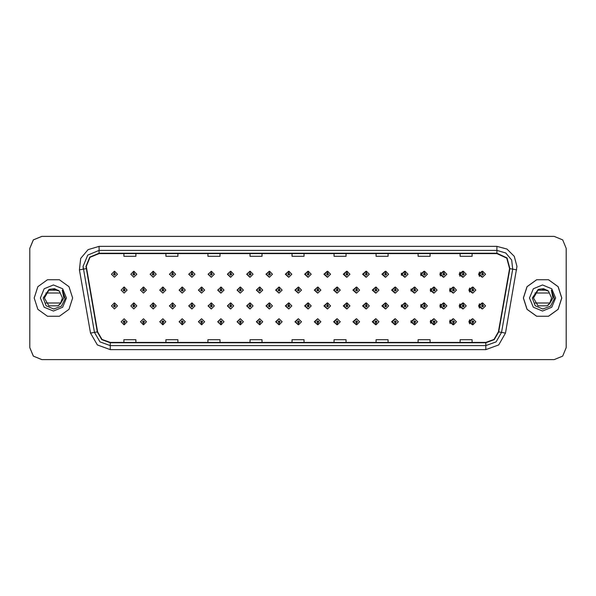 <?xml version="1.0" encoding="UTF-8"?>
<svg xmlns="http://www.w3.org/2000/svg" width="596" height="596" viewBox="0 0 596 596"><rect width="100%" height="100%" fill="white"/><g stroke="black" fill="none" stroke-linecap="round" stroke-linejoin="round"><path stroke-width="0.89" d="M136.842 274.227L133.973 271.225L136.842 274.227L133.839 277.229L130.837 274.227L133.713 271.225L133.795 273.221L132.841 274.227L133.839 275.225L134.845 274.227L133.884 273.221L133.973 271.225L130.785 274.227L133.817 277.229M156.219 274.227L153.343 271.225L156.219 274.227L153.217 277.229L150.214 274.227L153.083 271.225L153.172 273.221L152.211 274.227L153.217 275.225L154.215 274.227L153.261 273.221L153.343 271.232L150.103 274.227L153.157 277.222M172.721 271.24L169.42 274.227L172.505 277.222M192.091 271.24L188.738 274.227L191.852 277.222M211.461 271.247L208.049 274.227L211.193 277.222M230.54 271.225L227.367 274.227L230.54 277.222M249.88 271.232L246.684 274.227L249.88 277.222M269.228 271.232L266.002 274.227L269.228 277.215M288.576 271.232L285.32 274.227L288.576 277.215M307.916 271.232L304.638 274.227L307.916 277.215M327.264 271.24L323.956 274.227L327.264 277.207M346.611 271.24L343.274 274.227L346.611 277.207M365.951 271.247L362.584 274.227L365.951 277.207M385.299 271.247L381.902 274.227L385.299 277.2M404.647 271.255L401.22 274.227L404.647 277.2M423.987 271.255L420.538 274.227L423.987 277.192M443.335 271.262L439.855 274.227L443.335 277.185M462.675 271.262L459.173 274.227L462.675 277.185M482.022 271.269L478.491 274.227L482.022 277.177M298.231 318.785L294.975 321.773L298.231 324.768M298.358 324.753L298.544 323.174M278.891 318.785L275.657 321.773L278.891 324.768M278.98 324.76L279.174 323.174M259.543 318.778L256.347 321.773L259.543 324.768M256.734 321.773L259.61 324.775L256.734 321.773L259.737 318.771L262.739 321.773L259.871 324.775L259.781 322.779L260.743 321.773L259.737 320.775L258.738 321.773L259.692 322.779L259.61 324.768L259.796 323.174M240.195 318.778L237.029 321.773L240.195 324.775M237.364 321.773L240.233 324.775L237.364 321.773L240.367 318.771L243.369 321.773L240.493 324.775L240.411 322.779L241.365 321.773L240.367 320.775L239.361 321.773L240.322 322.779L240.233 324.768L240.426 323.174M201.508 318.778L198.394 321.773L201.746 324.76L201.679 323.174M220.855 318.778L217.711 321.773L220.855 324.775L221.056 323.174M143.472 318.771L140.44 321.773L143.629 324.775L143.547 322.779L144.5 321.773L143.502 320.775L142.496 321.773L143.457 322.779L143.1 321.773L143.502 321.378L143.904 321.773L143.547 322.779M162.82 318.778L159.758 321.773L163.006 324.768L162.917 322.779L163.878 321.773L162.872 320.775L161.874 321.773L162.827 322.779L162.47 321.773L162.872 321.378L163.274 321.773L162.917 322.779M182.16 318.778L179.076 321.773L182.376 324.76L182.309 323.174M317.579 318.785L314.293 321.773L317.579 324.768M336.919 318.793L333.611 321.773L336.919 324.76M356.266 318.793L352.929 321.773L356.266 324.76M375.614 318.793L372.247 321.773L375.614 324.753M394.954 318.8L391.565 321.773L394.954 324.753M414.302 318.8L410.882 321.773L414.302 324.745M433.65 318.808L430.2 321.773L433.65 324.745M452.99 318.815L449.511 321.773L452.99 324.738M472.337 318.815L468.828 321.773L472.337 324.738M124.087 322.779L124.259 324.775L124.169 322.779L125.13 321.773L124.124 320.775L123.126 321.773L124.087 322.779L123.73 321.773L124.124 321.378L124.527 321.773L124.169 322.779M288.576 302.932L285.32 305.927L288.576 308.914M269.228 302.932L266.002 305.927L269.228 308.922M249.88 302.932L246.684 305.927L249.88 308.922M192.091 302.947L188.738 305.927L191.852 308.922M172.721 302.939L169.42 305.927L172.505 308.929M156.219 305.927L153.343 302.924L156.219 305.927L153.217 308.929L150.214 305.927L153.083 302.924L153.172 304.928L152.211 305.927L153.217 306.925L154.215 305.927L153.261 304.928L153.343 302.932L150.103 305.927L153.157 308.929M136.842 305.927L133.973 302.924L136.842 305.927L133.839 308.929L130.837 305.927L133.713 302.924L133.795 304.928L132.841 305.927L133.839 306.925L134.845 305.927L133.884 304.928L133.973 302.932L130.785 305.927L133.817 308.929M230.54 302.924L227.367 305.927L230.54 308.922M211.461 302.954L208.049 305.927L211.193 308.922M307.916 302.939L304.638 305.927L307.916 308.914M327.264 302.939L323.956 305.927L327.264 308.914M346.611 302.939L343.274 305.927L346.611 308.907M365.951 302.947L362.584 305.927L365.951 308.907M385.299 302.947L381.902 305.927L385.299 308.899M404.647 302.954L401.22 305.927L404.647 308.899M423.987 302.954L420.538 305.927L423.987 308.892M443.335 302.962L439.855 305.927L443.335 308.892M462.675 302.969L459.173 305.927L462.675 308.884M482.022 302.969L478.491 305.927L482.022 308.877M298.231 287.086L294.975 290.073L298.231 293.068M278.891 287.078L275.657 290.073L278.891 293.068M259.543 287.078L256.347 290.073L259.543 293.068M240.195 287.078L237.029 290.073L240.195 293.076M204.622 290.073L201.753 287.078L204.622 290.073L201.619 293.076L198.617 290.073L201.485 287.071L201.575 289.075L200.621 290.073L201.619 291.079L202.618 290.073L201.664 289.075L201.746 287.086L198.394 290.073L201.508 293.076M223.992 290.073L221.123 287.078L223.992 290.073L220.989 293.076L217.987 290.073L220.863 287.078L220.952 289.075L219.991 290.073L220.989 291.079L221.995 290.073L221.034 289.075L221.123 287.086L217.711 290.073L220.855 293.076M146.504 290.073L143.629 287.078L146.504 290.073L143.502 293.076L140.5 290.073L143.368 287.071L143.457 289.075L142.496 290.073L143.502 291.079L144.5 290.073L143.547 289.075L143.629 287.078L140.44 290.073L143.472 293.076M165.874 290.073L163.006 287.078L165.874 290.073L162.872 293.076L159.87 290.073L162.745 287.071L162.827 289.075L161.874 290.073L162.872 291.079L163.878 290.073L162.917 289.075L163.006 287.086L159.758 290.073L162.82 293.076M185.252 290.073L182.376 287.078L185.252 290.073L182.249 293.076L179.247 290.073L182.115 287.071L182.205 289.075L181.244 290.073L182.249 291.079L183.248 290.073L182.287 289.075L182.376 287.086L179.076 290.073L182.16 293.076M317.579 287.086L314.293 290.073L317.579 293.061M336.919 287.086L333.611 290.073L336.919 293.061M356.266 287.093L352.929 290.073L356.266 293.061M375.614 287.093L372.247 290.073L375.614 293.053M394.954 287.101L391.565 290.073L394.954 293.053M414.302 287.101L410.882 290.073L414.302 293.046M433.65 287.108L430.2 290.073L433.65 293.046M452.99 287.108L449.511 290.073L452.99 293.038M472.337 287.116L468.828 290.073L472.337 293.031M230.838 271.262L230.667 273.221L229.706 274.227L230.704 275.225L231.71 274.227L230.749 273.221L231.106 274.227L230.704 274.622L230.309 274.227L230.667 273.221M250.208 271.269L250.037 273.221L249.076 274.227L250.082 275.225L251.08 274.227L250.126 273.221L250.476 274.227L250.082 274.622L249.679 274.227L250.037 273.221M114.514 273.221L114.335 271.225L114.425 273.221L113.471 274.227L114.469 275.225L115.468 274.227L114.514 273.221L114.872 274.227L114.469 274.622L114.067 274.227L114.425 273.221M250.208 302.969L250.037 304.928L249.076 305.927L250.082 306.925L251.08 305.927L250.126 304.928L250.476 305.927L250.082 306.329L249.679 305.927L250.037 304.928M230.838 302.962L230.667 304.928L229.706 305.927L230.704 306.925L231.71 305.927L230.749 304.928L231.106 305.927L230.704 306.329L230.309 305.927L230.667 304.928M114.514 304.928L114.603 302.924L114.425 304.928L113.471 305.927L114.469 306.925L115.468 305.927L114.514 304.928L114.872 305.927L114.469 306.329L114.067 305.927L114.425 304.928M279.241 287.13L279.07 289.075L278.108 290.073L279.114 291.079L280.113 290.073L279.151 289.075L279.509 290.073L279.114 290.475L278.712 290.073L279.07 289.075M259.871 287.116L259.692 289.075L258.738 290.073L259.737 291.079L260.743 290.073L259.781 289.075L260.139 290.073L259.737 290.475L259.334 290.073L259.692 289.075M240.493 287.108L240.322 289.075L239.361 290.073L240.367 291.079L241.365 290.073L240.411 289.075L240.769 290.073L240.367 290.475L239.965 290.073L240.322 289.075M317.988 287.153L317.817 289.075L316.856 290.073L317.854 291.079L318.86 290.073L317.899 289.075L318.257 290.073L317.854 290.475L317.459 290.073L317.817 289.075M124.169 289.075L123.998 287.078L124.087 289.075L123.126 290.073L124.124 291.079L125.13 290.073L124.169 289.075L124.527 290.073L124.124 290.475L123.73 290.073L124.087 289.075M34.203 298L37.876 309.294L47.479 316.275L59.354 316.275L68.957 309.294L72.63 298L68.957 286.706L59.354 279.725L47.479 279.725L37.876 286.706L34.203 298L37.876 309.294L47.479 316.275L59.354 316.275L68.957 309.294L72.63 298L68.957 286.706L59.354 279.725L47.479 279.725L37.876 286.706L34.203 298M523.415 298L527.08 309.294L536.691 316.275L548.558 316.275L558.169 309.294L561.834 298L558.169 286.706L548.558 279.725L536.691 279.725L527.08 286.706L523.415 298M86.278 266.382L90.026 257.323L99.085 253.568L496.952 253.568L506.764 258.142L509.565 268.602L498.42 331.845L494.032 339.437L485.8 342.432L110.238 342.432L102.005 339.437L97.625 331.845L86.278 266.382M85.958 266.382L97.312 331.897L101.797 339.675L110.238 342.752L485.8 342.752L494.24 339.675L498.733 331.897L509.885 268.662L507.01 257.941L496.952 253.248L99.085 253.248L89.802 257.092L85.958 266.382M79.38 269.854L80.713 258.455L88.089 249.657L99.085 246.364L496.952 246.364L506.958 249.046L514.288 256.369L516.97 266.382L505.512 333.097L498.666 344.95L485.8 349.636L110.238 349.636L97.371 344.95L90.525 333.097L79.38 269.854L83.321 269.161L83.075 266.382L87.768 255.058L99.085 250.365L496.952 250.365L505.751 253.002L511.659 260.035L512.724 269.161L501.571 332.404L496.095 341.888L485.8 345.635L110.238 345.635L99.949 341.888L94.473 332.404L83.075 266.382M566.2 248.368L562.684 239.875L554.191 236.359L41.847 236.359L33.354 239.875L29.837 248.368L29.837 347.632L33.354 356.125L41.847 359.641L554.191 359.641L562.684 356.125L566.2 347.632L566.2 248.368M292.018 253.568L292.018 256.28L304.027 256.28L304.027 253.568M249.985 253.568L249.985 256.28L261.994 256.28L261.994 253.568M207.959 253.568L207.959 256.28L219.969 256.28L219.969 253.568M165.934 253.568L165.934 256.28L177.936 256.28L177.936 253.568M123.901 253.568L123.901 256.28L135.91 256.28L135.91 253.568M334.043 253.568L334.043 256.28L346.053 256.28L346.053 253.568M376.076 253.568L376.076 256.28L388.078 256.28L388.078 253.568M418.101 253.568L418.101 256.28L430.111 256.28L430.111 253.568M460.127 253.568L460.127 256.28L472.136 256.28L472.136 253.568M304.027 342.432L304.027 339.72L292.018 339.72L292.018 342.432M261.994 342.432L261.994 339.72L249.985 339.72L249.985 342.432M219.969 342.432L219.969 339.72L207.959 339.72L207.959 342.432M177.936 342.432L177.936 339.72L165.934 339.72L165.934 342.432M135.91 342.432L135.91 339.72L123.901 339.72L123.901 342.432M346.053 342.432L346.053 339.72L334.043 339.72L334.043 342.432M388.078 342.432L388.078 339.72L376.076 339.72L376.076 342.432M430.111 342.432L430.111 339.72L418.101 339.72L418.101 342.432M472.136 342.432L472.136 339.72L460.127 339.72L460.127 342.432M554.153 236.359L41.809 236.359L33.316 239.875L29.8 248.368L29.8 347.632L33.316 356.125L41.809 359.641L554.153 359.641M127.127 290.073L124.259 287.078L127.127 290.073L124.124 293.076L121.122 290.073L123.998 287.078M117.472 305.927L114.603 302.924L117.472 305.927L114.469 308.929L111.467 305.927L114.335 302.924M121.122 321.773L123.998 324.775L121.122 321.773L124.124 318.771L127.127 321.773L124.259 324.775M117.472 274.227L114.603 271.225L117.472 274.227L114.469 277.229L111.467 274.227L114.335 271.225M57.939 305.837L60.956 303.006L45.877 303.006M60.271 303.908L57.939 305.837L48.894 305.837L44.365 298L48.894 290.163L57.939 290.163L59.354 291.176L54.497 288.717L49.103 289.365L43.203 298L46.115 305.741L53.707 309.033L61.462 306.098L65.195 298.678L62.252 290.178L63.817 298L60.382 303.774L57.939 305.837L48.894 305.837L44.365 298L48.894 305.837L57.939 305.837L60.382 303.774L57.939 305.837L48.894 305.837L44.365 298L48.894 305.837L57.939 305.837L60.382 303.774L58.348 305.584L60.382 303.774L62.461 298L59.354 291.176L52.634 288.986M44.365 298L48.894 305.837L57.939 305.837L60.181 304.012L58.408 305.547M40.364 298L44.186 307.231L53.416 311.052L62.647 307.231L66.469 298L62.647 288.769L53.416 284.948L44.186 288.769L40.364 298M45.877 292.994L60.092 292.994M62.342 290.282L65.21 298.343L62.342 290.282M561.76 298L558.087 286.706L548.484 279.725L536.609 279.725L526.998 286.706L523.333 298L526.998 309.294L536.609 316.275L548.484 316.275L558.087 309.294L561.76 298M547.068 305.837L550.086 303.006L535.007 303.006M549.4 303.908L548.216 305.048M533.495 298L538.017 290.163L547.068 290.163L548.484 291.176L543.627 288.717L538.233 289.365L532.325 298L535.245 305.741L542.837 309.033L550.592 306.098L554.325 298.678L551.382 290.178L552.939 298L549.512 303.774L547.068 305.837L538.017 305.837L533.495 298L538.017 305.837L547.068 305.837L549.512 303.774L547.545 305.539M547.523 305.554L549.512 303.774L551.591 298L548.484 291.176L541.764 288.986M529.494 298L533.316 307.231L542.546 311.052L551.769 307.231L555.599 298L551.769 288.769L542.546 284.948L533.316 288.769L529.494 298M535.007 292.994L549.221 292.994M551.471 290.282L554.34 298.343L551.471 290.282M143.547 289.075L143.904 290.073L143.502 290.475L143.1 290.073L143.457 289.075M162.917 289.075L163.274 290.073L162.872 290.475L162.47 290.073L162.827 289.075M182.287 289.075L182.644 290.073L182.249 290.475L181.847 290.073L182.205 289.075M201.664 289.075L202.022 290.073L201.619 290.475L201.217 290.073L201.575 289.075M143.457 322.779L143.368 324.775L140.5 321.773L143.502 318.771L146.504 321.773L143.629 324.775M143.368 324.775L140.5 321.773M162.827 322.779L162.745 324.775L159.87 321.773L162.872 318.771L165.874 321.773L163.006 324.775M162.745 324.775L159.87 321.773M182.205 322.779L182.115 324.775L179.247 321.773L182.249 318.771L185.252 321.773L182.376 324.775L182.287 322.779L183.248 321.773L182.249 320.775L181.244 321.773L182.205 322.779L181.847 321.773L182.249 321.378L182.644 321.773L182.287 322.779M182.115 324.775L179.247 321.773M201.575 322.779L201.485 324.775L198.617 321.773L201.619 318.771L204.622 321.773L201.753 324.775L201.664 322.779L202.618 321.773L201.619 320.775L200.621 321.773L201.575 322.779L201.217 321.773L201.619 321.378L202.022 321.773L201.664 322.779M201.485 324.775L198.617 321.773M133.884 304.928L134.242 305.927L133.839 306.329L133.444 305.927L133.795 304.928M153.261 304.928L153.612 305.927L153.217 306.329L152.814 305.927L153.172 304.928M172.631 304.928L172.721 302.924L175.589 305.927L172.587 308.929L169.584 305.927L172.46 302.924L172.542 304.928L171.588 305.927L172.587 306.925L173.585 305.927L172.631 304.928L172.989 305.927L172.587 306.329L172.184 305.927L172.542 304.928M192.001 304.928L192.091 302.924L194.966 305.927L191.964 308.929L188.962 305.927L191.83 302.924L191.919 304.928L190.958 305.927L191.964 306.925L192.962 305.927L192.001 304.928L192.359 305.927L191.964 306.329L191.562 305.927L191.919 304.928M133.884 273.221L134.242 274.227L133.839 274.622L133.444 274.227L133.795 273.221M153.261 273.221L153.612 274.227L153.217 274.622L152.814 274.227L153.172 273.221M172.631 273.221L172.721 271.225L175.589 274.227L172.587 277.229L169.584 274.227L172.46 271.225L172.542 273.221L171.588 274.227L172.587 275.225L173.585 274.227L172.631 273.221L172.989 274.227L172.587 274.622L172.184 274.227L172.542 273.221M192.001 273.221L192.091 271.225L194.966 274.227L191.964 277.229L188.962 274.227L191.83 271.225L191.919 273.221L190.958 274.227L191.964 275.225L192.962 274.227L192.001 273.221L192.359 274.227L191.964 274.622L191.562 274.227L191.919 273.221M211.379 273.221L211.468 271.225L214.337 274.227L211.334 277.229L208.332 274.227L211.2 271.225L211.289 273.221L210.336 274.227L211.334 275.225L212.332 274.227L211.379 273.221L211.736 274.227L211.334 274.622L210.932 274.227L211.289 273.221M230.749 273.221L230.838 271.225L233.706 274.227L230.704 277.229L227.702 274.227L230.577 271.225M250.126 273.221L250.208 271.225L253.084 274.227L250.082 277.229L247.079 274.227L249.947 271.225M269.496 273.221L269.586 271.225L272.454 274.227L269.452 277.229L266.449 274.227L269.325 271.225L269.407 273.221L268.453 274.227L269.452 275.225L270.45 274.227L269.496 273.221L269.854 274.227L269.452 274.622L269.049 274.227L269.407 273.221M288.866 273.221L288.956 271.225L291.831 274.227L288.829 277.229L285.827 274.227L288.695 271.225L288.784 273.221L287.823 274.227L288.829 275.225L289.827 274.227L288.866 273.221L289.224 274.227L288.829 274.622L288.427 274.227L288.784 273.221M308.244 273.221L308.333 271.225L311.201 274.227L308.199 277.229L305.197 274.227L308.065 271.225L308.154 273.221L307.201 274.227L308.199 275.225L309.197 274.227L308.244 273.221L308.601 274.227L308.199 274.622L307.797 274.227L308.154 273.221M327.614 273.221L327.703 271.225L330.571 274.227L327.569 277.229L324.567 274.227L327.442 271.225L327.532 273.221L326.571 274.227L327.569 275.225L328.575 274.227L327.614 273.221L327.971 274.227L327.569 274.622L327.174 274.227L327.532 273.221M346.991 273.221L347.073 271.225L349.949 274.227L346.947 277.229L343.944 274.227L346.812 271.225L346.902 273.221L345.941 274.227L346.947 275.225L347.945 274.227L346.991 273.221L347.349 274.227L346.947 274.622L346.544 274.227L346.902 273.221M366.361 273.221L366.451 271.225L369.319 274.227L366.316 277.229L363.314 274.227L366.19 271.225L366.272 273.221L365.318 274.227L366.316 275.225L367.315 274.227L366.361 273.221L366.719 274.227L366.316 274.622L365.914 274.227L366.272 273.221M385.731 273.221L385.821 271.225L388.696 274.227L385.694 277.229L382.692 274.227L385.56 271.225L385.649 273.221L384.688 274.227L385.694 275.225L386.692 274.227L385.731 273.221L386.089 274.227L385.694 274.622L385.292 274.227L385.649 273.221M405.109 273.221L405.198 271.225L408.066 274.227L405.064 277.229L402.062 274.227L404.93 271.225L405.019 273.221L404.066 274.227L405.064 275.225L406.062 274.227L405.109 273.221L405.466 274.227L405.064 274.622L404.662 274.227L405.019 273.221M424.479 273.221L424.568 271.225L427.436 274.227L424.434 277.229L421.432 274.227L424.307 271.225L424.397 273.221L423.436 274.227L424.434 275.225L425.44 274.227L424.479 273.221L424.836 274.227L424.434 274.622L424.039 274.227L424.397 273.221M443.856 273.221L443.938 271.225L446.814 274.227L443.811 277.229L440.809 274.227L443.677 271.225L443.767 273.221L442.806 274.227L443.811 275.225L444.81 274.227L443.856 273.221L444.214 274.227L443.811 274.622L443.409 274.227L443.767 273.221M463.226 273.221L463.315 271.225L466.184 274.227L463.181 277.229L460.179 274.227L463.055 271.225L463.137 273.221L462.183 274.227L463.181 275.225L464.187 274.227L463.226 273.221L463.584 274.227L463.181 274.622L462.779 274.227L463.137 273.221M482.596 273.221L482.685 271.225L485.561 274.227L482.559 277.229L479.557 274.227L482.425 271.225L482.514 273.221L481.553 274.227L482.559 275.225L483.557 274.227L482.596 273.221L482.954 274.227L482.559 274.622L482.157 274.227L482.514 273.221M221.034 289.075L221.392 290.073L220.989 290.475L220.595 290.073L220.952 289.075M240.411 289.075L240.493 287.078L243.369 290.073L240.367 293.076L237.364 290.073L240.233 287.078M259.781 289.075L259.871 287.078L262.739 290.073L259.737 293.076L256.734 290.073L259.61 287.078M279.151 289.075L279.241 287.078L282.117 290.073L279.114 293.076L276.112 290.073L278.98 287.078M211.379 304.928L211.468 302.924L214.337 305.927L211.334 308.929L208.332 305.927L211.2 302.924L211.289 304.928L210.336 305.927L211.334 306.925L212.332 305.927L211.379 304.928L211.736 305.927L211.334 306.329L210.932 305.927L211.289 304.928M230.749 304.928L230.838 302.924L233.706 305.927L230.704 308.929L227.702 305.927L230.577 302.924M250.126 304.928L250.208 302.924L253.084 305.927L250.082 308.929L247.079 305.927L249.947 302.924M269.496 304.928L269.586 302.924L272.454 305.927L269.452 308.929L266.449 305.927L269.325 302.924L269.407 304.928L268.453 305.927L269.452 306.925L270.45 305.927L269.496 304.928L269.854 305.927L269.452 306.329L269.049 305.927L269.407 304.928M220.952 322.779L220.863 324.775L217.987 321.773L220.989 318.771L223.992 321.773L221.123 324.775L221.034 322.779L221.995 321.773L220.989 320.775L219.991 321.773L220.952 322.779L220.595 321.773L220.989 321.378L221.392 321.773L221.034 322.779M240.322 322.779L239.965 321.773L240.367 321.378L240.769 321.773L240.411 322.779M259.692 322.779L259.334 321.773L259.737 321.378L260.139 321.773L259.781 322.779M298.529 289.075L298.618 287.078L301.487 290.073L298.484 293.076L295.482 290.073L298.35 287.078L298.44 289.075L297.486 290.073L298.484 291.079L299.483 290.073L298.529 289.075L298.887 290.073L298.484 290.475L298.082 290.073L298.44 289.075M317.899 289.075L317.988 287.078L320.857 290.073L317.854 293.076L314.852 290.073L317.728 287.078M337.276 289.075L337.358 287.078L340.234 290.073L337.232 293.076L334.229 290.073L337.098 287.078L337.187 289.075L336.226 290.073L337.232 291.079L338.23 290.073L337.276 289.075L337.634 290.073L337.232 290.475L336.829 290.073L337.187 289.075M356.646 289.075L356.736 287.078L359.604 290.073L356.602 293.076L353.599 290.073L356.475 287.078L356.557 289.075L355.603 290.073L356.602 291.079L357.607 290.073L356.646 289.075L357.004 290.073L356.602 290.475L356.199 290.073L356.557 289.075M376.016 289.075L376.106 287.078L378.981 290.073L375.979 293.076L372.977 290.073L375.845 287.078L375.934 289.075L374.973 290.073L375.979 291.079L376.977 290.073L376.016 289.075L376.374 290.073L375.979 290.475L375.577 290.073L375.934 289.075M395.394 289.075L395.483 287.078L398.352 290.073L395.349 293.076L392.347 290.073L395.215 287.078L395.304 289.075L394.351 290.073L395.349 291.079L396.347 290.073L395.394 289.075L395.751 290.073L395.349 290.475L394.947 290.073L395.304 289.075M288.866 304.928L288.956 302.924L291.831 305.927L288.829 308.929L285.827 305.927L288.695 302.924L288.784 304.928L287.823 305.927L288.829 306.925L289.827 305.927L288.866 304.928L289.224 305.927L288.829 306.329L288.427 305.927L288.784 304.928M308.244 304.928L308.333 302.924L311.201 305.927L308.199 308.929L305.197 305.927L308.065 302.924L308.154 304.928L307.201 305.927L308.199 306.925L309.197 305.927L308.244 304.928L308.601 305.927L308.199 306.329L307.797 305.927L308.154 304.928M327.614 304.928L327.703 302.924L330.571 305.927L327.569 308.929L324.567 305.927L327.442 302.924L327.532 304.928L326.571 305.927L327.569 306.925L328.575 305.927L327.614 304.928L327.971 305.927L327.569 306.329L327.174 305.927L327.532 304.928M346.991 304.928L347.073 302.924L349.949 305.927L346.947 308.929L343.944 305.927L346.812 302.924L346.902 304.928L345.941 305.927L346.947 306.925L347.945 305.927L346.991 304.928L347.349 305.927L346.947 306.329L346.544 305.927L346.902 304.928M366.361 304.928L366.451 302.924L369.319 305.927L366.316 308.929L363.314 305.927L366.19 302.924L366.272 304.928L365.318 305.927L366.316 306.925L367.315 305.927L366.361 304.928L366.719 305.927L366.316 306.329L365.914 305.927L366.272 304.928M385.731 304.928L385.821 302.924L388.696 305.927L385.694 308.929L382.692 305.927L385.56 302.924L385.649 304.928L384.688 305.927L385.694 306.925L386.692 305.927L385.731 304.928L386.089 305.927L385.694 306.329L385.292 305.927L385.649 304.928M279.07 322.779L278.98 324.775L276.112 321.773L279.114 318.771L282.117 321.773L279.241 324.775L279.151 322.779L280.113 321.773L279.114 320.775L278.108 321.773L279.07 322.779L278.712 321.773L279.114 321.378L279.509 321.773L279.151 322.779M298.44 322.779L298.35 324.775L295.482 321.773L298.484 318.771L301.487 321.773L298.618 324.775L298.529 322.779L299.483 321.773L298.484 320.775L297.486 321.773L298.44 322.779L298.082 321.773L298.484 321.378L298.887 321.773L298.529 322.779M317.817 322.779L317.728 324.775L314.852 321.773L317.854 318.771L320.857 321.773L317.988 324.775L317.899 322.779L318.86 321.773L317.854 320.775L316.856 321.773L317.817 322.779L317.459 321.773L317.854 321.378L318.257 321.773L317.899 322.779M337.187 322.779L337.098 324.775L334.229 321.773L337.232 318.771L340.234 321.773L337.358 324.775L337.276 322.779L338.23 321.773L337.232 320.775L336.226 321.773L337.187 322.779L336.829 321.773L337.232 321.378L337.634 321.773L337.276 322.779M356.557 322.779L356.475 324.775L353.599 321.773L356.602 318.771L359.604 321.773L356.736 324.775L356.646 322.779L357.607 321.773L356.602 320.775L355.603 321.773L356.557 322.779L356.199 321.773L356.602 321.378L357.004 321.773L356.646 322.779M375.934 322.779L375.845 324.775L372.977 321.773L375.979 318.771L378.981 321.773L376.106 324.775L376.016 322.779L376.977 321.773L375.979 320.775L374.973 321.773L375.934 322.779L375.577 321.773L375.979 321.378L376.374 321.773L376.016 322.779M414.764 289.075L414.853 287.078L417.722 290.073L414.719 293.076L411.717 290.073L414.592 287.078L414.682 289.075L413.721 290.073L414.719 291.079L415.725 290.073L414.764 289.075L415.121 290.073L414.719 290.475L414.324 290.073L414.682 289.075M434.141 289.075L434.223 287.078L437.099 290.073L434.097 293.076L431.094 290.073L433.962 287.078L434.052 289.075L433.098 290.073L434.097 291.079L435.095 290.073L434.141 289.075L434.499 290.073L434.097 290.475L433.694 290.073L434.052 289.075M453.511 289.075L453.601 287.078L456.469 290.073L453.467 293.076L450.464 290.073L453.34 287.078L453.422 289.075L452.468 290.073L453.467 291.079L454.472 290.073L453.511 289.075L453.869 290.073L453.467 290.475L453.072 290.073L453.422 289.075M472.881 289.075L472.971 287.078L475.846 290.073L472.844 293.076L469.842 290.073L472.71 287.078L472.799 289.075L471.838 290.073L472.844 291.079L473.842 290.073L472.881 289.075L473.239 290.073L472.844 290.475L472.442 290.073L472.799 289.075M405.109 304.928L405.198 302.924L408.066 305.927L405.064 308.929L402.062 305.927L404.93 302.924L405.019 304.928L404.066 305.927L405.064 306.925L406.062 305.927L405.109 304.928L405.466 305.927L405.064 306.329L404.662 305.927L405.019 304.928M424.479 304.928L424.568 302.924L427.436 305.927L424.434 308.929L421.432 305.927L424.307 302.924L424.397 304.928L423.436 305.927L424.434 306.925L425.44 305.927L424.479 304.928L424.836 305.927L424.434 306.329L424.039 305.927L424.397 304.928M443.856 304.928L443.938 302.924L446.814 305.927L443.811 308.929L440.809 305.927L443.677 302.924L443.767 304.928L442.806 305.927L443.811 306.925L444.81 305.927L443.856 304.928L444.214 305.927L443.811 306.329L443.409 305.927L443.767 304.928M463.226 304.928L463.315 302.924L466.184 305.927L463.181 308.929L460.179 305.927L463.055 302.924L463.137 304.928L462.183 305.927L463.181 306.925L464.187 305.927L463.226 304.928L463.584 305.927L463.181 306.329L462.779 305.927L463.137 304.928M482.596 304.928L482.685 302.924L485.561 305.927L482.559 308.929L479.557 305.927L482.425 302.924L482.514 304.928L481.553 305.927L482.559 306.925L483.557 305.927L482.596 304.928L482.954 305.927L482.559 306.329L482.157 305.927L482.514 304.928M395.304 322.779L395.215 324.775L392.347 321.773L395.349 318.771L398.352 321.773L395.483 324.775L395.394 322.779L396.347 321.773L395.349 320.775L394.351 321.773L395.304 322.779L394.947 321.773L395.349 321.378L395.751 321.773L395.394 322.779M414.682 322.779L414.592 324.775L411.717 321.773L414.719 318.771L417.722 321.773L414.853 324.775L414.764 322.779L415.725 321.773L414.719 320.775L413.721 321.773L414.682 322.779L414.324 321.773L414.719 321.378L415.121 321.773L414.764 322.779M434.052 322.779L433.962 324.775L431.094 321.773L434.097 318.771L437.099 321.773L434.223 324.775L434.141 322.779L435.095 321.773L434.097 320.775L433.098 321.773L434.052 322.779L433.694 321.773L434.097 321.378L434.499 321.773L434.141 322.779M453.422 322.779L453.34 324.775L450.464 321.773L453.467 318.771L456.469 321.773L453.601 324.775L453.511 322.779L454.472 321.773L453.467 320.775L452.468 321.773L453.422 322.779L453.072 321.773L453.467 321.378L453.869 321.773L453.511 322.779M472.799 322.779L472.71 324.775L469.842 321.773L472.844 318.771L475.846 321.773L472.971 324.775L472.881 322.779L473.842 321.773L472.844 320.775L471.838 321.773L472.799 322.779L472.442 321.773L472.844 321.378L473.239 321.773L472.881 322.779M496.952 246.364L496.952 253.248M83.321 269.161L86.159 268.662M110.238 349.636L110.238 342.752M485.8 342.752L485.8 349.636M498.733 331.897L505.512 333.097M90.525 333.097L97.312 331.897M509.885 268.662L516.665 269.854M99.085 246.364L99.085 253.248M172.721 302.924L175.589 305.927M192.091 302.924L194.966 305.927M172.721 271.225L175.589 274.227M192.091 271.225L194.966 274.227M211.468 271.225L214.337 274.227M230.838 271.225L233.706 274.227M250.208 271.225L253.084 274.227M269.586 271.225L272.454 274.227M288.956 271.225L291.831 274.227M308.333 271.225L311.201 274.227M327.703 271.225L330.571 274.227M347.073 271.225L349.949 274.227M366.451 271.225L369.319 274.227M385.821 271.225L388.696 274.227M401.406 275.255L401.406 273.191M405.198 271.225L408.066 274.227M420.947 275.739L420.947 272.707M424.568 271.225L427.436 274.227M440.474 276.052L440.004 274.227L440.474 272.394M443.938 271.225L446.814 274.227M459.978 276.268L459.382 274.227L459.978 272.178M463.315 271.225L466.184 274.227M479.467 276.44L478.752 274.227L479.467 272.007M482.685 271.225L485.561 274.227M240.493 287.078L243.369 290.073M259.871 287.078L262.739 290.073M279.241 287.078L282.117 290.073M211.468 302.924L214.337 305.927M230.838 302.924L233.706 305.927M250.208 302.924L253.084 305.927M269.586 302.924L272.454 305.927M220.863 324.775L217.987 321.773M298.618 287.078L301.487 290.073M317.988 287.078L320.857 290.073M337.358 287.078L340.234 290.073M356.736 287.078L359.604 290.073M376.106 287.078L378.981 290.073M395.483 287.078L398.352 290.073M288.956 302.924L291.831 305.927M308.333 302.924L311.201 305.927M327.703 302.924L330.571 305.927M347.073 302.924L349.949 305.927M366.451 302.924L369.319 305.927M385.821 302.924L388.696 305.927M278.98 324.775L276.112 321.773M298.35 324.775L295.482 321.773M317.728 324.775L314.852 321.773M337.098 324.775L334.229 321.773M356.475 324.775L353.599 321.773M375.845 324.775L372.977 321.773M411.061 291.101L411.061 289.045M414.853 287.078L417.722 290.073M430.61 291.593L430.61 288.553M434.223 287.078L437.099 290.073M450.136 291.898L449.667 290.073L450.136 288.248M453.601 287.078L456.469 290.073M469.633 292.122L469.037 290.073L469.633 288.024M472.971 287.078L475.846 290.073M401.406 306.955L401.406 304.899M405.198 302.924L408.066 305.927M420.947 307.447L420.947 304.407M424.568 302.924L427.436 305.927M440.474 307.752L440.004 305.927L440.474 304.102M443.938 302.924L446.814 305.927M459.978 307.976L459.382 305.927L459.978 303.878M463.315 302.924L466.184 305.927M479.467 308.139L478.752 305.927L479.467 303.707M482.685 302.924L485.561 305.927M395.215 324.775L392.347 321.773M411.061 322.808L411.061 320.745M414.592 324.775L411.717 321.773M430.61 323.293L430.61 320.261M433.962 324.775L431.094 321.773M450.136 323.606L449.667 321.773L450.136 319.948M453.34 324.775L450.464 321.773M469.633 323.822L469.037 321.773L469.633 319.732M472.71 324.775L469.842 321.773"/></g></svg>
